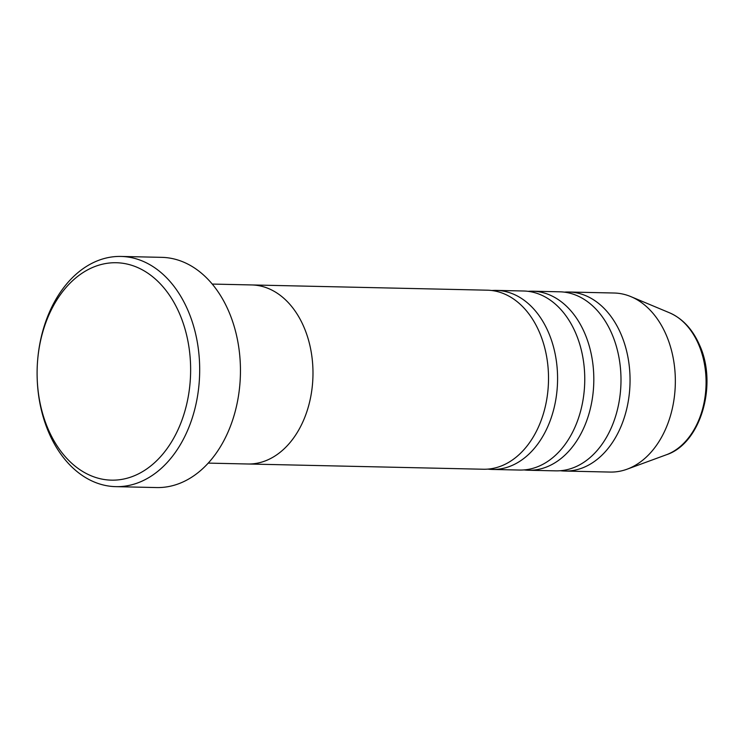 <?xml version="1.0" encoding="UTF-8"?>
<svg xmlns="http://www.w3.org/2000/svg" width="744" height="744" viewBox="0 0 744 744"><rect width="100%" height="100%" fill="white"/><g stroke="black" fill="none" stroke-linecap="round" stroke-linejoin="round"><path stroke-width="1.12" d="M179.332 313.187A108.736 76.753 -88.7 0 0 97.315 265.664A108.736 76.753 -88.7 0 0 37.6 360.673A108.736 76.753 -88.7 0 0 37.2 378.808A108.736 76.753 -88.7 0 0 48.407 429.697A108.736 76.753 -88.7 0 0 153.971 463.242A108.736 76.753 -88.7 0 0 179.332 313.187M37.6 360.673L37.646 360.143A115.134 81.273 91.3 0 1 120.965 256.438A115.134 81.273 91.3 0 1 187.711 309.867A115.134 81.273 91.3 0 1 188.688 427.8A115.134 81.273 91.3 0 1 115.832 486.65A115.134 81.273 91.3 0 1 49.085 433.231A115.134 81.273 91.3 0 1 37.219 379.347L37.2 378.808M208.236 463.112L247.761 463.996A89.55 63.212 -88.7 0 0 304.426 418.221A89.55 63.212 -88.7 0 0 303.673 326.495A89.55 63.212 -88.7 0 0 251.751 284.943L487.292 290.188A89.55 63.212 -88.7 0 1 539.205 331.74A89.55 63.212 -88.7 0 1 539.967 423.466A89.55 63.212 -88.7 0 1 483.302 469.241L247.761 463.996A89.55 63.212 -88.7 0 0 304.426 418.221A89.55 63.212 -88.7 0 0 303.673 326.495A89.55 63.212 -88.7 0 0 251.751 284.943L212.226 284.069M115.832 486.65L156.603 487.562A115.134 81.273 -88.7 0 0 229.45 428.702A115.134 81.273 -88.7 0 0 228.482 310.769A115.134 81.273 -88.7 0 0 161.727 257.35L120.965 256.438M487.841 469.111A89.55 63.212 -88.7 0 0 492.361 469.445A89.55 63.212 -88.7 0 0 549.026 423.671A89.55 63.212 -88.7 0 0 548.272 331.945A89.55 63.212 -88.7 0 0 496.35 290.393A89.55 63.212 -88.7 0 0 491.812 290.523M524.074 469.92A89.55 63.212 -88.7 0 0 528.603 470.255A89.55 63.212 -88.7 0 0 585.258 424.48A89.55 63.212 -88.7 0 0 584.505 332.754A89.55 63.212 -88.7 0 0 532.583 291.202A89.55 63.212 -88.7 0 0 528.054 291.332M492.361 469.445L519.544 470.05A89.55 63.212 -88.7 0 0 576.2 424.275A89.55 63.212 -88.7 0 0 575.447 332.549A89.55 63.212 -88.7 0 0 523.525 290.997L496.35 290.393M560.316 470.729A89.55 63.212 -88.7 0 0 564.836 471.054A89.55 63.212 -88.7 0 0 621.5 425.28A89.55 63.212 -88.7 0 0 620.738 333.554A89.55 63.212 -88.7 0 0 568.825 292.011A89.55 63.212 -88.7 0 0 564.287 292.141M528.603 470.255L555.777 470.859A89.55 63.212 -88.7 0 0 612.442 425.084A89.55 63.212 -88.7 0 0 611.68 333.358A89.55 63.212 -88.7 0 0 559.767 291.806L532.583 291.202M564.836 471.054L610.136 472.068A89.55 63.212 -88.7 0 0 627.08 469.194A89.55 63.212 -88.7 0 0 666.038 334.567A89.55 63.212 -88.7 0 0 630.921 296.642A89.55 63.212 -88.7 0 0 614.116 293.015L568.825 292.011M698.421 343.998A73.675 52.006 -88.7 0 0 669.526 312.796C682.518 318.525 692.478 329.164 699.388 344.723C717.914 384.127 700.885 443.647 666.364 454.77A73.675 52.006 -88.7 0 0 698.421 343.998M669.526 312.796L630.921 296.642M666.364 454.77L627.08 469.194"/></g></svg>
